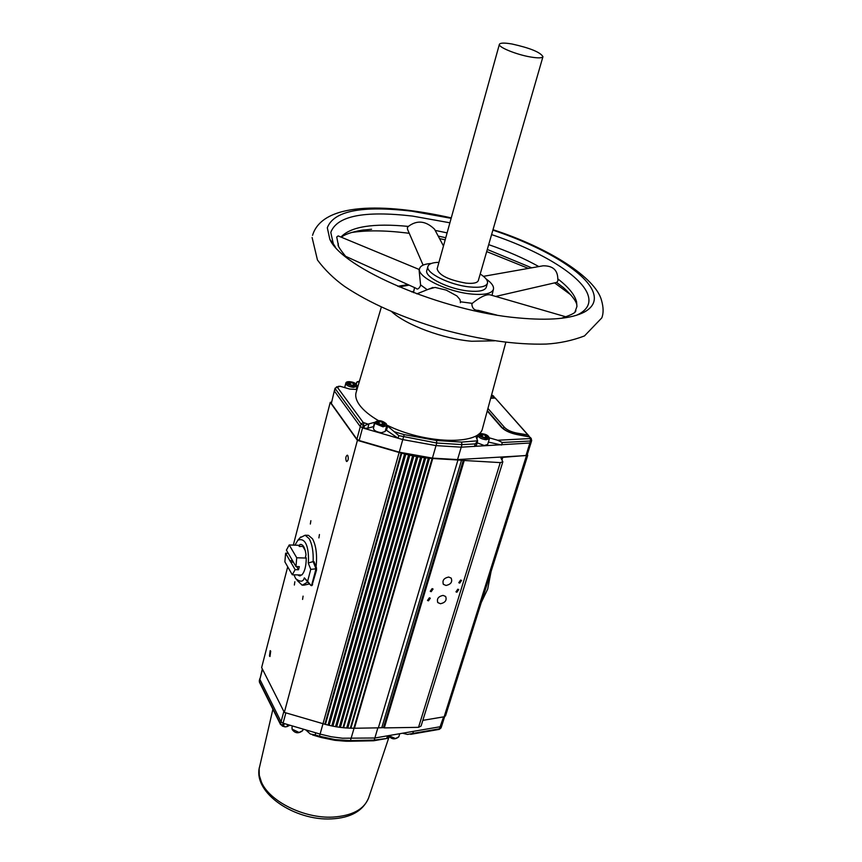 <?xml version="1.0" encoding="UTF-8"?>
<svg xmlns="http://www.w3.org/2000/svg" width="862" height="862" viewBox="0 0 862 862"><rect width="100%" height="100%" fill="white"/><g stroke="black" fill="none" stroke-linecap="round" stroke-linejoin="round"><path stroke-width="1.29" d="M492.881 230.132C545.215 247.513 588.627 273.954 593.756 293.953C595.75 301.409 592.636 307.432 584.425 312.033C571.452 318.832 549.363 320.793 518.148 317.916C442.702 311.365 342.473 268.502 329.855 239.388L327.312 227.783C333.691 210.878 361.857 205.35 411.82 211.19L451.149 218.323M409.245 233.311L406.034 232.902C384.452 230.305 366.113 230.208 351.006 232.589M570.827 294.869L554.6 282.876M528.384 268.405L486.685 251.585M445.18 239.841L439.534 238.58M481.33 602.376L487.698 589.037L491.081 571.452M318.897 537.91L319.436 534.526L318.897 537.91M302.584 599.435L303.079 596.127L302.584 599.435M310.342 524.042L310.87 520.691L310.342 524.042M294.362 585.029L294.847 581.764L294.362 585.029M346.298 461.148L346.761 461.526C348.334 460.502 348.679 458.509 347.795 455.545L347.321 455.168C345.748 456.192 345.403 458.185 346.298 461.148M269.45 656.014L269.978 656.521L270.711 651.155L270.183 650.648L269.45 656.014M316.063 566.797C317.313 554.934 316.128 545.603 312.518 538.825L308.477 535.345L307.163 535.302M300.03 537.769L305.148 535.227L309.178 538.707C312.163 544.062 313.488 551.702 313.154 561.593L313.994 561.625L316.451 567.799L316.516 570.116L311.947 585.589L311.042 585.567L307.723 582.066L302.217 585.223L297.088 580.374M413.846 456.03L412.618 455.782L335.533 726.644L336.105 726.795L336.676 726.838L413.846 456.03L416.626 456.548L339.283 727.237L340.415 727.388L417.844 456.752L416.626 456.548M421.798 457.366L420.602 457.194L343.001 727.679L343.582 727.797L421.798 457.366L424.513 457.722L346.686 727.991L347.795 728.056L425.699 457.862L424.513 457.722M429.524 458.239L428.371 458.142L350.317 728.164L350.888 728.239L429.524 458.239L432.131 458.433L353.873 728.196L354.444 728.25L432.735 458.519L457.948 459.996L378.353 727.851L354.444 728.25M421.076 726.041L418.523 727.334L384.301 727.905L464.241 460.491L457.948 459.996M463.303 460.211L383.439 727.636L378.353 727.851M431.194 591.688L433.069 589.026L432.121 588.627L430.246 591.278L431.194 591.688M428.446 600.846L430.321 598.206L429.362 597.797L427.487 600.437L428.446 600.846M440.504 603.734C445.32 602.613 447.022 600.2 445.622 596.472L443.046 595.383C438.23 596.493 436.517 598.907 437.896 602.635L440.504 603.734M446.063 585.47C450.934 584.339 452.636 581.882 451.171 578.1L448.628 577.034C443.758 578.154 442.044 580.611 443.488 584.393L446.063 585.47M456.882 592.237L458.735 589.576L457.819 589.199L455.955 591.849L456.882 592.237M459.694 583.1L461.547 580.428L460.631 580.04L458.778 582.712L459.694 583.1M386.844 737.915L387.534 735.814L374.851 738.001L374.183 740.113L387.534 738.357L388.439 737.258M477.106 442.799L484.315 445.514L487.676 444.426M386.801 425.429L394.3 431.754L404.213 434.631L436.528 440.493L461.536 442.087L461.957 444.609L461.235 447.173L530.96 442.939L527.145 455.017L525.96 455.578L530.496 441.021L502.287 442.497L501.565 445.029L488.388 442.077M385.637 429.707L398.05 438.219L402.769 439.598L399.246 452.173L432.422 458.11L457.55 459.586L525.96 455.578M461.536 442.087L477.645 440.827L476.524 444.986L474.488 446.473L475.199 443.908L461.957 444.609L436.765 443.014L398.794 435.622L398.05 438.219L363.85 428.274L367.837 428.22L373.892 426.485M398.794 435.622L394.3 431.754M356.997 389.473L349.767 389.064L340.113 386.273L337.344 387.243L363.236 422.509L368.031 424.115L364.54 425.666L363.85 428.274L360.294 426.615L356.911 439.221L359.152 440.514L399.246 452.173M368.031 424.115L375.067 422.208M375.002 422.412L373.408 428.274C373.774 430.483 376.435 431.97 381.381 432.724L385.142 431.496M357.159 386.047L357.773 386.844M378.493 420.667C369.873 415.613 363.602 410.474 359.691 405.248C356.178 400.453 355.004 396.132 356.168 392.285L381.338 307.098M295.957 566.56L286.41 550.128L289.212 544.967L296.733 557.779L295.957 566.56L299.329 566.646L298.521 569.739L295.149 569.653L292.293 574.771L284.869 561.841L285.624 553.188L288.242 553.275M290.731 562.078L293.403 562.143M290.623 562.078L285.624 553.188M411.68 291.938L413.76 291.162M413.523 292.638L414.525 287.585M496.771 315.072L478.27 310.363C474.423 310.46 472.279 308.413 471.848 304.221L472.257 303.359L460.47 301.797L460.351 302.691M427.218 289.729L420.581 284.88L420.44 285.839C418.792 288.985 417.316 289.794 416.012 288.264L345.242 256.133M486.114 278.976C491.652 282.887 494.088 286.346 493.43 289.33C491.749 293.63 484.433 295.203 471.482 294.039C446.688 291.809 415.646 276.174 419.708 268.287C420.818 265.496 424.686 263.891 431.312 263.47M419.686 268.362L419.094 270.129L420.581 284.88M428.608 289.179L435.041 287.423L446.171 290.085L456.903 295.935L459.963 299.523L460.47 301.797M531.725 267.813L487.299 249.474M445.762 237.718L438.198 236.069M486.297 287.208L486.254 287.348C484.778 290.731 478.884 291.959 468.551 291.022C448.746 289.223 423.899 276.799 426.841 270.388L427.918 266.487M480.209 274.008C485.683 277.553 488.086 280.656 487.429 283.329C485.963 286.69 480.059 287.897 469.725 286.949C449.899 285.117 425.009 272.726 427.951 266.347C428.888 263.815 432.552 262.479 438.941 262.339M576.279 315.341L579.232 313.93C587.227 309.458 590.287 303.607 588.423 296.377C583.66 277.047 542.047 251.456 491.588 234.593M449.899 222.795L412.435 216.071C364.044 210.49 336.827 215.953 330.782 232.449L333.303 243.741L335.458 247.2M478.335 280.527L478.302 280.624C477.279 282.962 473.173 283.803 465.997 283.135C448.52 279.956 438.887 275.204 437.131 268.869L499.378 44.35M530.604 57C516.403 54.64 497.794 47.022 499.4 44.285C500.24 42.809 504.432 42.712 511.974 43.994C530.098 48.024 540.42 52.248 542.952 56.676C542.166 58.131 538.05 58.239 530.604 57M527.361 454.349L527.738 455.33L445.514 715.859L444.145 716.775L422.833 720.363M383.439 727.636L384.301 727.905M353.873 728.196L351.405 728.185M350.317 728.164L347.795 728.056M346.686 727.991L344.121 727.787M343.001 727.679L340.415 727.388M339.283 727.237L336.676 726.838M335.533 726.644L332.915 726.16L409.816 455.19L412.618 455.782M331.773 725.923L329.165 725.341L405.786 454.252L408.599 454.92L331.773 725.923L332.915 726.16M328.023 725.071L325.427 724.403L401.767 453.207L404.569 453.94L328.023 725.071L329.165 725.341M331.428 402.08L330.243 402.382L357.407 440.363L284.331 712.411L325.427 724.403M284.331 712.411L261.639 667.565L287.714 566.776M444.63 716.645L441.721 725.879L440.525 726.677L387.534 735.814M401.767 453.207L399.128 452.507L320.093 734.09L331.299 736.762L342.462 738.217L374.851 738.001L377.868 727.862M315.751 732.819L315.158 734.952L319.5 736.234L320.093 734.09L283.081 723.207L285.861 712.863M283.846 711.452L281.066 721.796L283.081 723.207L282.499 725.351L285.128 726.903L287.014 726.612L287.628 724.543M262.317 668.912L259.376 681.519L280.549 723.983L281.066 721.796L259.871 679.385L262.49 669.257M330.243 402.382L293.317 545.107M303.499 585.255L309.49 583.951M399.128 452.507L357.407 440.363M417.844 456.752L420.602 457.194M425.699 457.862L428.371 458.142M464.241 460.491L500.272 462.603L418.523 727.334M527.738 455.33L502.783 457.356L501.005 458.218L502.848 461.763L500.272 462.603M413.458 731.342L412.779 733.422L439.835 728.735L441.032 727.927L441.71 725.89M331.342 403.491L334.381 390.691L331.342 403.491L356.911 439.221M405.786 454.252L404.569 453.94M409.816 455.19L408.599 454.92M432.735 458.519L432.131 458.433M354.056 728.228L350.435 740.587L374.183 740.113L373.58 740.781L349.929 741.255M402.543 733.228L407.532 734.446L412.779 733.422M305.751 729.877L310.309 734.004L315.158 734.952M284.277 723.563L283.684 725.707M289.923 725.222L287.014 726.612M457.55 459.586L461.235 447.173L436.053 445.611L402.769 439.598L404.213 434.631M334.521 391.219L360.294 426.615L361.059 424.039L335.243 388.708L334.521 391.219M334.381 390.691L335.102 388.191L337.344 387.243M294.912 545.161L297.907 540.183C309.727 535.701 308.682 561.615 308.251 563.015L313.154 561.593L315.611 567.778L315.675 570.094L316.516 570.116M307.723 582.066L304.329 577.842C303.241 581.958 300.375 582.238 295.72 578.682L293.964 574.814M495.122 397.91L529.516 436.775M530.27 437.411L531.272 438.532M528.395 436.387L531.078 438.316L531.682 440.493L530.496 441.021L530.313 438.015M493.183 395.723L494.098 396.746M308.251 563.015L310.762 569.373L315.427 568.866M300.698 574.986L300.504 575.719L299.157 575.741L297.81 574.911M289.212 544.967L298.629 545.28L299.373 546.519L299.89 544.525L301 544.407C303.532 545.053 305.202 548.512 306.01 554.794L305.482 556.798L306.236 558.059C306.182 566.183 304.695 571.84 301.775 575.008L292.293 574.771M304.329 577.842L307.594 581.3L310.762 569.373M307.594 581.3L311.031 585.567M312.615 584.738L310.999 585.481M311.775 584.727L315.675 570.094M482.645 427.972L482.526 428.425C479.638 445.449 424.729 444.124 386.822 425.074M359.325 381.597L356.739 382.222L356.351 384.226M477.645 440.827L475.867 436.42L478.022 435.105M489.454 437.864L497.633 440.245L529.925 438.586M502.287 442.497L497.633 440.245M477.419 441.279L475.199 443.908M356.739 382.222L357.514 381.694M338.206 386.392L340.113 386.273M306.236 558.059L296.733 557.779M303.068 545.721L302.918 546.325L299.373 546.519M305.234 550.462L302.756 546.325M301.334 544.472L299.89 544.525M302.659 546.314L302.874 545.506M290.763 562.067L295.149 569.653M298.521 569.739L296.679 566.571M292.574 560.731L289.944 560.656M480.845 435.224L482.677 434.631L485.769 435.547L487.052 437.056L485.22 437.648L482.117 436.732L480.845 435.224M377.912 422.466L379.431 421.626L382.631 422.315L384.312 423.845L382.803 424.686L379.592 423.996L377.912 422.466M348.636 383.084L350.608 382.577L353.646 383.471L354.702 384.872L352.72 385.379L349.681 384.484L348.636 383.084M485.769 435.547L485.144 437.627M482.063 436.668L482.677 434.631M382.631 422.315L382.028 424.524M378.946 423.404L379.431 421.626M353.646 383.471L353.172 385.271M350.08 384.603L350.608 382.577M487.31 312.658L487.924 313.509M486.33 312.41L486.114 313.165M472.257 303.359C480.145 297.002 486.093 294.157 490.09 294.815L491.254 295.16M541.411 266.11L543.103 265.808C552.757 265.679 557.671 270.032 557.811 278.889L557.994 280.527L556.895 282.348L495.661 296.442M423.102 265.13L407.489 229.249L407.392 227.622L408.351 226.415C417.057 219.864 425.785 220.791 434.545 229.217L435.008 230.057M338.475 245.778L336.719 237.028L338.163 235.908L339.089 236.296M557.811 278.889C568.457 287.057 574.717 294.707 576.57 301.84L576.937 306.484L574.954 312.022M340.953 237.061C350.802 226.544 373.268 222.999 408.351 226.415M435.181 230.402L447.109 232.88M488.689 244.646C507.524 251.133 524.225 258.438 538.804 266.563M566.183 316.904L490.09 294.815M272.898 709.221L259.15 768.775L259.29 775.347L261.477 782.19C269.666 801.552 304.448 818.738 332.947 817.09C352.159 815.775 364.033 809.429 368.58 798.029L368.688 797.706M494.497 340.813L471.676 341.255C443.176 338.863 406.164 325.114 391.768 311.742M381.909 727.248L461.655 459.78M388.934 735.792L395.496 738.54L398.815 736.816M292.186 729.532L291.97 727.614L292.175 729.177L299.092 732.474L302.777 730.534M487.666 444.458L489.411 438.704L486.06 439.76C481.082 438.963 478.388 437.454 477.979 435.235L476.934 438.715M367.837 428.22L368.882 423.942M373.515 426.582L374.571 422.326M375.358 423.63L375.013 422.38C377.955 419.751 381.694 420.182 386.241 423.673L386.758 425.634L382.997 426.819L375.358 423.63M356.933 389.495L357.719 386.779M356.211 389.678L357.105 386.316L353.398 387.394C348.69 386.661 346.158 385.292 345.791 383.299L344.671 387.566M485.942 438.499C478.906 436.549 477.58 434.976 481.966 433.791C488.98 435.73 490.295 437.293 485.942 438.499M376.446 422.843C377.276 420.02 380.39 420.225 385.767 423.468C384.958 426.313 381.855 426.097 376.446 422.843M353.312 386.165C346.405 384.258 345.317 382.803 350.026 381.801C356.911 383.698 357.999 385.163 353.312 386.165M443.618 716.861L439.146 729.403L410.678 734.338M324.845 724.295L401.142 453.078M502.783 457.356L501.953 460.006M444.145 716.775L526.37 455.966M319.5 736.234L335.167 739.628L350.435 740.587L349.843 741.255L345.63 741.234L334.758 740.307L321.504 737.57L319.317 736.956L319.5 736.234M280.549 723.983L282.499 725.351L282.348 726.084L280.549 723.983M259.419 682.176L280.581 724.651M328.584 725.265L405.172 454.145M332.344 726.095L409.213 455.104M336.105 726.795L413.243 455.955M339.854 727.366L417.251 456.698M343.582 727.797L421.216 457.334M347.257 728.088L425.128 457.841M350.888 728.239L428.974 458.239M432.422 458.11L436.765 443.014L436.528 440.493M359.152 440.514L363.258 425.289L361.059 424.039L363.236 422.509M316.451 567.799L315.611 567.778M527.555 434.911L516.726 433.058L516.812 434.405M487.935 408.416L504.496 427.39C507.158 430.052 511.241 431.948 516.726 433.058M494.799 398.072L490.683 398.266M529.322 436.894L517.469 434.663C510.218 433.198 504.82 430.698 501.296 427.164L487.235 411.002M491.146 396.563L493.172 396.24M492.256 395.205L491.62 394.796M517.243 434.48L528.632 436.571M492.989 396.477L493.635 397.921M387.631 426.345L386.359 430.537M364.54 425.666L363.258 425.289L363.979 422.94M337.516 386.909L336.536 386.801M501.296 427.164L502.072 427.477C505.218 430.709 510.293 433.047 517.319 434.491L517.469 434.663M504.496 427.39L502.772 428.198M487.353 410.56L502.277 427.703M399.225 286.917L409.127 285.139M389.204 736.493L368.58 798.029C362.977 810.959 350.651 817.909 331.611 818.889M312.54 235.358C322.356 202.861 382.847 202.57 451.268 217.892M492.999 229.701C549.719 248.094 595.631 277.984 601.45 300.127C603.54 307.26 603.648 313.186 601.795 317.895L584.479 335.932C572.217 340.598 559.47 343.302 546.239 344.067C515.745 344.908 480.716 339.93 441.139 329.133C401.854 317.399 369.701 303.176 344.671 286.486C333.982 278.825 324.909 270 317.453 260.001L312.098 237.503M308.477 535.345L305.148 535.227M388.417 737.312L389.01 735.555M291.97 727.614L292.423 725.955M477.979 435.235C478.291 433.974 479.574 433.467 481.815 433.694C486.373 434.136 488.905 435.816 489.411 438.704M345.791 383.299C345.899 382.071 347.267 381.543 349.907 381.715C354.207 382.114 356.609 383.655 357.105 386.316M413.404 292.595L413.641 291.701M579.232 313.93L584.425 312.033M502.848 461.763L421.065 726.073M259.29 680.894L259.764 678.771M437.53 602.096L437.896 602.635M443.1 583.833L443.488 584.393M387.383 738.378L373.677 740.76M388.837 736.051C391.811 739.477 395.13 739.747 398.794 736.859L399.752 733.702M292.229 729.608C295.17 733.465 298.683 733.788 302.767 730.577L303.176 729.112M312.55 734.974L319.306 736.956M439.275 729.381L441.032 727.927M300.773 536.94L297.907 540.183M282.348 726.084L284.869 726.828M495.079 397.856L528.805 435.763M531.682 440.493L530.949 442.971M494.508 397.878L491.652 394.677M331.385 818.9C295.073 820.883 253.116 793.363 259.397 767.331M495.025 397.856L490.737 398.05M386.758 425.634L385.131 431.528M338.723 386.273L335.102 388.191M356.394 382.965L356.092 383.989M357.288 381.747L359.432 381.219M299.157 575.741L299.987 575.827M505.822 342.322L482.526 428.425M408.049 284.643L397.705 286.27M493.43 289.33L492.019 295.375M419.298 269.526L338.163 235.908M556.658 282.402L562.466 286.917C562.293 286.335 575.525 298.241 576.646 304.189M371.576 229.249L364.152 229.982C364.658 229.604 346.826 232.309 341.374 237.244M432.972 287.445L416.82 293.867M443.477 245.982L434.545 229.217M483.463 276.336L543.103 265.808M338.033 243.192C339.52 245.261 333.906 242.028 346.556 257.479M561.237 318.315C579.145 312.432 574.598 310.966 575.935 310.805L575.116 311.764M486.254 287.348L487.429 283.329M333.303 243.741L329.855 239.388M478.302 280.624L542.952 56.676"/></g></svg>
